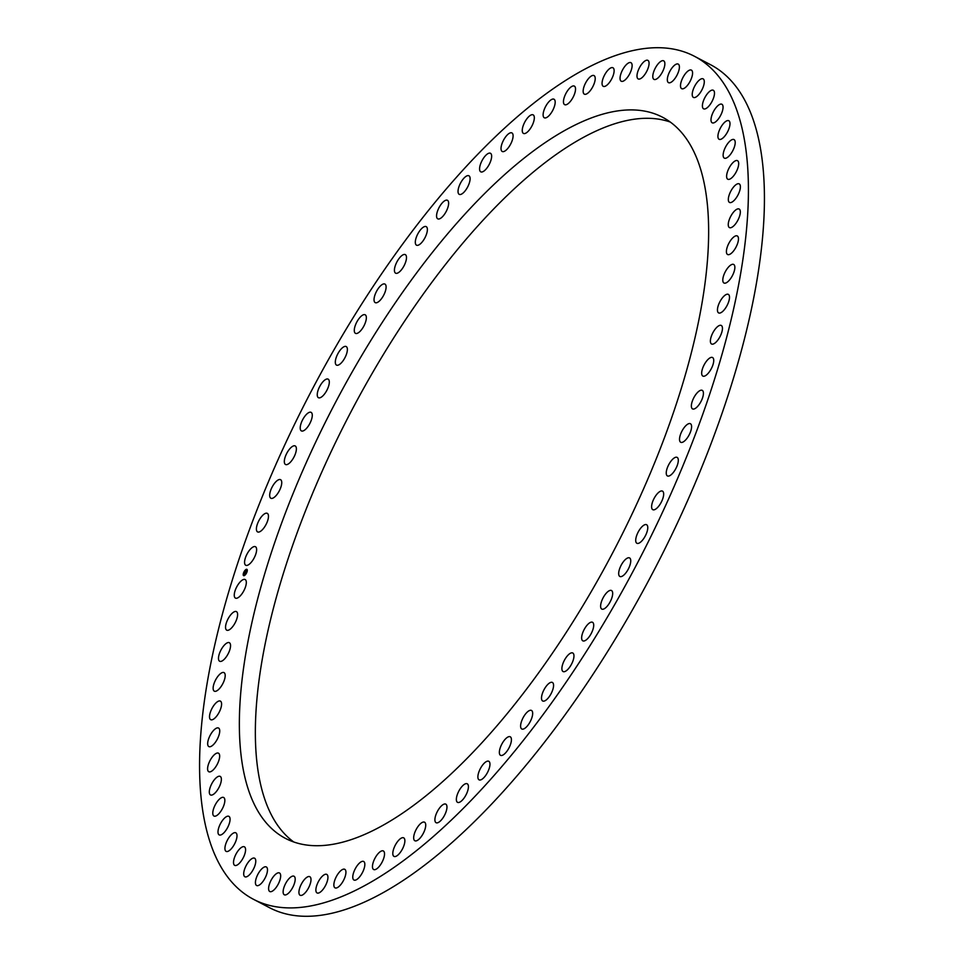 <?xml version="1.0" encoding="UTF-8"?>
<svg xmlns="http://www.w3.org/2000/svg" width="964" height="964" viewBox="0 0 964 964"><rect width="100%" height="100%" fill="white"/><g stroke="black" fill="none" stroke-linecap="round" stroke-linejoin="round"><path stroke-width="1.45" d="M253.653 558.855A10.471 4.061 117.6 0 1 245.748 565.266A10.471 4.061 117.6 0 1 247.543 553.131A10.471 4.061 117.6 0 1 255.448 546.721A10.471 4.061 117.6 0 1 253.653 558.855M748.197 203.175A475.698 184.341 -62.4 0 0 694.526 56.322A475.698 184.341 -62.4 0 0 393.3 257.039A475.698 184.341 -62.4 0 0 199.789 752.45A475.698 184.341 -62.4 0 0 253.472 899.304A475.698 184.341 -62.4 0 0 554.686 698.587A475.698 184.341 -62.4 0 0 748.197 203.175M253.472 899.304L269.474 907.678A475.698 184.341 -62.4 0 0 570.7 706.961A475.698 184.341 -62.4 0 0 764.211 211.55A475.698 184.341 -62.4 0 0 710.528 64.696L694.526 56.322M592.703 589.1A406.892 157.674 117.6 0 1 285.368 838.343A406.892 157.674 117.6 0 1 355.294 366.525A406.892 157.674 117.6 0 1 662.63 117.283A406.892 157.674 117.6 0 1 592.703 589.1M293.683 841.934A406.892 157.674 117.6 0 1 371.297 374.9A406.892 157.674 117.6 0 1 670.317 122.067M243.759 590.932A10.471 4.061 117.6 0 1 235.433 598.102A10.471 4.061 117.6 0 1 236.819 586.715A10.471 4.061 117.6 0 1 245.145 579.545A10.471 4.061 117.6 0 1 243.759 590.932M235.445 622.226A10.471 4.061 117.6 0 1 226.721 630.167A10.471 4.061 117.6 0 1 227.709 619.551A10.471 4.061 117.6 0 1 236.433 611.61A10.471 4.061 117.6 0 1 235.445 622.226M228.757 652.544A10.471 4.061 117.6 0 1 219.659 661.256A10.471 4.061 117.6 0 1 220.274 651.423A10.471 4.061 117.6 0 1 229.372 642.711A10.471 4.061 117.6 0 1 228.757 652.544M223.744 681.669A10.471 4.061 117.6 0 1 214.309 691.164A10.471 4.061 117.6 0 1 214.586 682.102A10.471 4.061 117.6 0 1 224.01 672.607A10.471 4.061 117.6 0 1 223.744 681.669M220.443 709.396A10.471 4.061 117.6 0 1 210.694 719.674A10.471 4.061 117.6 0 1 210.658 711.396A10.471 4.061 117.6 0 1 220.407 701.117A10.471 4.061 117.6 0 1 220.443 709.396M218.864 735.544A10.471 4.061 117.6 0 1 208.851 746.594A10.471 4.061 117.6 0 1 208.537 739.087A10.471 4.061 117.6 0 1 218.551 728.037A10.471 4.061 117.6 0 1 218.864 735.544M219.033 759.921A10.471 4.061 117.6 0 1 208.778 771.742A10.471 4.061 117.6 0 1 208.224 764.994A10.471 4.061 117.6 0 1 218.491 753.185A10.471 4.061 117.6 0 1 219.033 759.921M220.949 782.382A10.471 4.061 117.6 0 1 216.117 791.83A10.471 4.061 117.6 0 1 210.489 794.939A10.471 4.061 117.6 0 1 209.73 788.95A10.471 4.061 117.6 0 1 214.562 779.502A10.471 4.061 117.6 0 1 220.19 776.394A10.471 4.061 117.6 0 1 220.949 782.382M224.588 802.759A10.471 4.061 117.6 0 1 219.84 812.616A10.471 4.061 117.6 0 1 213.96 816.038A10.471 4.061 117.6 0 1 213.044 810.772A10.471 4.061 117.6 0 1 217.792 800.915A10.471 4.061 117.6 0 1 223.672 797.493A10.471 4.061 117.6 0 1 224.588 802.759M229.938 820.918A10.471 4.061 117.6 0 1 225.311 831.161A10.471 4.061 117.6 0 1 219.177 834.896A10.471 4.061 117.6 0 1 218.129 830.317A10.471 4.061 117.6 0 1 222.768 820.075A10.471 4.061 117.6 0 1 228.89 816.339A10.471 4.061 117.6 0 1 229.938 820.918M236.951 836.74A10.471 4.061 117.6 0 1 232.481 847.32A10.471 4.061 117.6 0 1 226.106 851.369A10.471 4.061 117.6 0 1 224.974 847.452A10.471 4.061 117.6 0 1 229.444 836.873A10.471 4.061 117.6 0 1 235.819 832.824A10.471 4.061 117.6 0 1 236.951 836.74M245.579 850.103A10.471 4.061 117.6 0 1 241.301 860.973A10.471 4.061 117.6 0 1 234.698 865.359A10.471 4.061 117.6 0 1 233.517 862.069A10.471 4.061 117.6 0 1 237.795 851.188A10.471 4.061 117.6 0 1 244.398 846.814A10.471 4.061 117.6 0 1 245.579 850.103M255.773 860.912A10.471 4.061 117.6 0 1 251.725 872.034A10.471 4.061 117.6 0 1 244.88 876.77A10.471 4.061 117.6 0 1 243.699 874.059A10.471 4.061 117.6 0 1 247.748 862.937A10.471 4.061 117.6 0 1 254.592 858.213A10.471 4.061 117.6 0 1 255.773 860.912M267.45 869.118A10.471 4.061 117.6 0 1 263.678 880.433A10.471 4.061 117.6 0 1 256.605 885.506A10.471 4.061 117.6 0 1 255.46 883.337A10.471 4.061 117.6 0 1 259.232 872.022A10.471 4.061 117.6 0 1 266.305 866.949A10.471 4.061 117.6 0 1 267.45 869.118M280.548 874.649A10.471 4.061 117.6 0 1 277.078 886.109A10.471 4.061 117.6 0 1 269.775 891.531A10.471 4.061 117.6 0 1 268.715 889.856A10.471 4.061 117.6 0 1 272.173 878.397A10.471 4.061 117.6 0 1 279.488 872.974A10.471 4.061 117.6 0 1 280.548 874.649M294.96 877.469A10.471 4.061 117.6 0 1 291.839 889.001A10.471 4.061 117.6 0 1 284.308 894.785A10.471 4.061 117.6 0 1 283.368 893.556A10.471 4.061 117.6 0 1 286.477 882.024A10.471 4.061 117.6 0 1 294.02 876.24A10.471 4.061 117.6 0 1 294.96 877.469M310.601 877.553A10.471 4.061 117.6 0 1 307.865 889.109A10.471 4.061 117.6 0 1 300.105 895.255A10.471 4.061 117.6 0 1 299.322 894.411A10.471 4.061 117.6 0 1 302.057 882.855A10.471 4.061 117.6 0 1 309.818 876.71A10.471 4.061 117.6 0 1 310.601 877.553M327.35 874.914A10.471 4.061 117.6 0 1 325.025 886.422A10.471 4.061 117.6 0 1 317.06 892.941A10.471 4.061 117.6 0 1 316.469 892.423A10.471 4.061 117.6 0 1 318.795 880.915A10.471 4.061 117.6 0 1 326.76 874.396A10.471 4.061 117.6 0 1 327.35 874.914M345.112 869.564A10.471 4.061 117.6 0 1 343.232 880.951A10.471 4.061 117.6 0 1 335.05 887.856A10.471 4.061 117.6 0 1 334.689 887.603A10.471 4.061 117.6 0 1 336.569 876.204A10.471 4.061 117.6 0 1 344.751 869.311A10.471 4.061 117.6 0 1 345.112 869.564M363.741 861.527A10.471 4.061 117.6 0 1 362.344 872.745A10.471 4.061 117.6 0 1 353.957 880.036A10.471 4.061 117.6 0 1 353.86 879.987A10.471 4.061 117.6 0 1 355.27 868.757A10.471 4.061 117.6 0 1 363.657 861.479A10.471 4.061 117.6 0 1 363.741 861.527M383.142 850.875A10.471 4.061 117.6 0 1 383.359 850.971A10.471 4.061 117.6 0 1 382.238 861.852A10.471 4.061 117.6 0 1 373.863 869.612A10.471 4.061 117.6 0 1 373.646 869.528A10.471 4.061 117.6 0 1 374.767 858.635A10.471 4.061 117.6 0 1 383.142 850.875M403.145 837.68A10.471 4.061 117.6 0 1 403.699 837.849A10.471 4.061 117.6 0 1 402.771 848.344A10.471 4.061 117.6 0 1 394.541 856.574A10.471 4.061 117.6 0 1 393.987 856.406A10.471 4.061 117.6 0 1 394.915 845.898A10.471 4.061 117.6 0 1 403.145 837.68M423.642 822.015A10.471 4.061 117.6 0 1 424.558 822.208A10.471 4.061 117.6 0 1 423.811 832.318A10.471 4.061 117.6 0 1 415.761 840.945A10.471 4.061 117.6 0 1 414.845 840.753A10.471 4.061 117.6 0 1 415.592 830.643A10.471 4.061 117.6 0 1 423.642 822.015M444.476 804.012A10.471 4.061 117.6 0 1 445.79 804.145A10.471 4.061 117.6 0 1 445.223 813.869A10.471 4.061 117.6 0 1 437.391 822.834A10.471 4.061 117.6 0 1 436.077 822.702A10.471 4.061 117.6 0 1 436.644 812.977A10.471 4.061 117.6 0 1 444.476 804.012M465.516 783.768A10.471 4.061 117.6 0 1 467.239 783.792A10.471 4.061 117.6 0 1 466.853 793.119A10.471 4.061 117.6 0 1 459.262 802.361A10.471 4.061 117.6 0 1 457.538 802.349A10.471 4.061 117.6 0 1 457.924 793.011A10.471 4.061 117.6 0 1 465.516 783.768M486.615 761.44A10.471 4.061 117.6 0 1 488.772 761.283A10.471 4.061 117.6 0 1 488.555 770.224A10.471 4.061 117.6 0 1 481.229 779.683A10.471 4.061 117.6 0 1 479.072 779.84A10.471 4.061 117.6 0 1 479.289 770.899A10.471 4.061 117.6 0 1 486.615 761.44M507.63 737.183A10.471 4.061 117.6 0 1 510.245 736.785A10.471 4.061 117.6 0 1 510.173 745.329A10.471 4.061 117.6 0 1 503.148 754.933A10.471 4.061 117.6 0 1 500.533 755.33A10.471 4.061 117.6 0 1 500.605 746.787A10.471 4.061 117.6 0 1 507.63 737.183M528.405 711.143A10.471 4.061 117.6 0 1 531.489 710.444A10.471 4.061 117.6 0 1 531.574 718.602A10.471 4.061 117.6 0 1 524.874 728.29A10.471 4.061 117.6 0 1 521.789 728.989A10.471 4.061 117.6 0 1 521.705 720.831A10.471 4.061 117.6 0 1 528.405 711.143M548.817 683.512A10.471 4.061 117.6 0 1 552.384 682.452A10.471 4.061 117.6 0 1 552.613 690.224A10.471 4.061 117.6 0 1 546.251 699.936A10.471 4.061 117.6 0 1 542.684 700.997A10.471 4.061 117.6 0 1 542.467 693.236A10.471 4.061 117.6 0 1 548.817 683.512M568.712 654.472A10.471 4.061 117.6 0 1 572.773 653.002A10.471 4.061 117.6 0 1 573.134 660.388A10.471 4.061 117.6 0 1 567.133 670.076A10.471 4.061 117.6 0 1 563.072 671.547A10.471 4.061 117.6 0 1 562.723 664.16A10.471 4.061 117.6 0 1 568.712 654.472M587.968 624.226A10.471 4.061 117.6 0 1 592.523 622.286A10.471 4.061 117.6 0 1 593.005 629.287A10.471 4.061 117.6 0 1 587.377 638.891A10.471 4.061 117.6 0 1 582.822 640.843A10.471 4.061 117.6 0 1 582.352 633.83A10.471 4.061 117.6 0 1 587.968 624.226M606.44 592.993A10.471 4.061 117.6 0 1 611.501 590.522A10.471 4.061 117.6 0 1 612.08 597.15A10.471 4.061 117.6 0 1 606.85 606.609A10.471 4.061 117.6 0 1 601.789 609.079A10.471 4.061 117.6 0 1 601.211 602.452A10.471 4.061 117.6 0 1 606.44 592.993M624.009 560.952A10.471 4.061 117.6 0 1 629.564 557.927A10.471 4.061 117.6 0 1 625.419 573.447A10.471 4.061 117.6 0 1 619.864 576.484A10.471 4.061 117.6 0 1 624.009 560.952M640.554 528.356A10.471 4.061 117.6 0 1 646.603 524.717A10.471 4.061 117.6 0 1 642.94 539.635A10.471 4.061 117.6 0 1 636.891 543.274A10.471 4.061 117.6 0 1 640.554 528.356M655.954 495.412A10.471 4.061 117.6 0 1 662.497 491.134A10.471 4.061 117.6 0 1 659.316 505.401A10.471 4.061 117.6 0 1 652.785 509.679A10.471 4.061 117.6 0 1 655.954 495.412M670.125 462.346A10.471 4.061 117.6 0 1 677.126 457.382A10.471 4.061 117.6 0 1 674.426 470.974A10.471 4.061 117.6 0 1 667.425 475.939A10.471 4.061 117.6 0 1 670.125 462.346M682.946 429.39A10.471 4.061 117.6 0 1 690.405 423.714A10.471 4.061 117.6 0 1 688.176 436.596A10.471 4.061 117.6 0 1 680.705 442.271A10.471 4.061 117.6 0 1 682.946 429.39M694.345 396.77A10.471 4.061 117.6 0 1 702.25 390.36A10.471 4.061 117.6 0 1 700.442 402.494A10.471 4.061 117.6 0 1 692.538 408.905A10.471 4.061 117.6 0 1 694.345 396.77M704.226 364.693A10.471 4.061 117.6 0 1 712.553 357.524A10.471 4.061 117.6 0 1 711.179 368.911A10.471 4.061 117.6 0 1 702.852 376.081A10.471 4.061 117.6 0 1 704.226 364.693M712.553 333.387A10.471 4.061 117.6 0 1 721.277 325.458A10.471 4.061 117.6 0 1 720.289 336.075A10.471 4.061 117.6 0 1 711.565 344.003A10.471 4.061 117.6 0 1 712.553 333.387M719.24 303.082A10.471 4.061 117.6 0 1 728.326 294.369A10.471 4.061 117.6 0 1 727.712 304.202A10.471 4.061 117.6 0 1 718.626 312.914A10.471 4.061 117.6 0 1 719.24 303.082M724.253 273.957A10.471 4.061 117.6 0 1 733.688 264.461A10.471 4.061 117.6 0 1 733.411 273.511A10.471 4.061 117.6 0 1 723.976 283.018A10.471 4.061 117.6 0 1 724.253 273.957M727.555 246.23A10.471 4.061 117.6 0 1 737.291 235.951A10.471 4.061 117.6 0 1 737.327 244.229A10.471 4.061 117.6 0 1 727.591 254.508A10.471 4.061 117.6 0 1 727.555 246.23M729.121 220.081A10.471 4.061 117.6 0 1 739.147 209.031A10.471 4.061 117.6 0 1 739.46 216.538A10.471 4.061 117.6 0 1 729.435 227.588A10.471 4.061 117.6 0 1 729.121 220.081M728.953 195.704A10.471 4.061 117.6 0 1 739.219 183.883A10.471 4.061 117.6 0 1 739.762 190.619A10.471 4.061 117.6 0 1 729.507 202.44A10.471 4.061 117.6 0 1 728.953 195.704M727.037 173.243A10.471 4.061 117.6 0 1 731.869 163.796A10.471 4.061 117.6 0 1 737.508 160.687A10.471 4.061 117.6 0 1 738.267 166.676A10.471 4.061 117.6 0 1 733.423 176.111A10.471 4.061 117.6 0 1 727.796 179.232A10.471 4.061 117.6 0 1 727.037 173.243M723.398 152.866A10.471 4.061 117.6 0 1 728.145 142.997A10.471 4.061 117.6 0 1 734.026 139.587A10.471 4.061 117.6 0 1 734.954 144.853A10.471 4.061 117.6 0 1 730.206 154.71A10.471 4.061 117.6 0 1 724.326 158.132A10.471 4.061 117.6 0 1 723.398 152.866M718.06 134.707A10.471 4.061 117.6 0 1 722.687 124.464A10.471 4.061 117.6 0 1 728.808 120.729A10.471 4.061 117.6 0 1 729.856 125.308A10.471 4.061 117.6 0 1 725.229 135.55A10.471 4.061 117.6 0 1 719.108 139.286A10.471 4.061 117.6 0 1 718.06 134.707M711.046 118.885A10.471 4.061 117.6 0 1 715.517 108.305A10.471 4.061 117.6 0 1 721.879 104.257A10.471 4.061 117.6 0 1 723.012 108.173A10.471 4.061 117.6 0 1 718.542 118.753A10.471 4.061 117.6 0 1 712.179 122.802A10.471 4.061 117.6 0 1 711.046 118.885M702.407 105.522A10.471 4.061 117.6 0 1 706.684 94.653A10.471 4.061 117.6 0 1 713.3 90.267A10.471 4.061 117.6 0 1 714.481 93.556A10.471 4.061 117.6 0 1 710.191 104.437A10.471 4.061 117.6 0 1 703.587 108.812A10.471 4.061 117.6 0 1 702.407 105.522M692.224 94.713A10.471 4.061 117.6 0 1 696.261 83.579A10.471 4.061 117.6 0 1 703.105 78.855A10.471 4.061 117.6 0 1 704.286 81.566A10.471 4.061 117.6 0 1 700.25 92.689A10.471 4.061 117.6 0 1 693.405 97.412A10.471 4.061 117.6 0 1 692.224 94.713M680.536 86.507A10.471 4.061 117.6 0 1 684.307 75.192A10.471 4.061 117.6 0 1 691.393 70.119A10.471 4.061 117.6 0 1 692.538 72.288A10.471 4.061 117.6 0 1 688.754 83.603A10.471 4.061 117.6 0 1 681.681 88.664A10.471 4.061 117.6 0 1 680.536 86.507M667.437 80.976A10.471 4.061 117.6 0 1 670.908 69.516A10.471 4.061 117.6 0 1 678.21 64.094A10.471 4.061 117.6 0 1 679.283 65.769A10.471 4.061 117.6 0 1 675.812 77.228A10.471 4.061 117.6 0 1 668.51 82.651A10.471 4.061 117.6 0 1 667.437 80.976M653.026 78.156A10.471 4.061 117.6 0 1 656.147 66.624A10.471 4.061 117.6 0 1 663.678 60.84A10.471 4.061 117.6 0 1 664.63 62.07A10.471 4.061 117.6 0 1 661.509 73.601A10.471 4.061 117.6 0 1 653.978 79.385A10.471 4.061 117.6 0 1 653.026 78.156M637.385 78.072A10.471 4.061 117.6 0 1 640.132 66.516A10.471 4.061 117.6 0 1 647.88 60.371A10.471 4.061 117.6 0 1 648.676 61.214A10.471 4.061 117.6 0 1 645.94 72.77A10.471 4.061 117.6 0 1 638.18 78.915A10.471 4.061 117.6 0 1 637.385 78.072M620.635 80.711A10.471 4.061 117.6 0 1 622.961 69.203A10.471 4.061 117.6 0 1 630.938 62.684A10.471 4.061 117.6 0 1 631.528 63.202A10.471 4.061 117.6 0 1 629.203 74.71A10.471 4.061 117.6 0 1 621.226 81.229A10.471 4.061 117.6 0 1 620.635 80.711M602.886 86.061A10.471 4.061 117.6 0 1 604.765 74.662A10.471 4.061 117.6 0 1 612.947 67.769A10.471 4.061 117.6 0 1 613.297 68.022A10.471 4.061 117.6 0 1 611.417 79.422A10.471 4.061 117.6 0 1 603.235 86.314A10.471 4.061 117.6 0 1 602.886 86.061M584.244 94.098A10.471 4.061 117.6 0 1 585.654 82.868A10.471 4.061 117.6 0 1 594.041 75.59A10.471 4.061 117.6 0 1 594.125 75.638A10.471 4.061 117.6 0 1 592.715 86.868A10.471 4.061 117.6 0 1 584.329 94.147A10.471 4.061 117.6 0 1 584.244 94.098M564.856 104.751A10.471 4.061 117.6 0 1 564.639 104.654A10.471 4.061 117.6 0 1 565.76 93.761A10.471 4.061 117.6 0 1 574.134 86.013A10.471 4.061 117.6 0 1 574.351 86.097A10.471 4.061 117.6 0 1 573.231 96.99A10.471 4.061 117.6 0 1 564.856 104.751M544.841 117.945A10.471 4.061 117.6 0 1 544.298 117.777A10.471 4.061 117.6 0 1 545.226 107.269A10.471 4.061 117.6 0 1 553.444 99.051A10.471 4.061 117.6 0 1 553.999 99.22A10.471 4.061 117.6 0 1 553.071 109.727A10.471 4.061 117.6 0 1 544.841 117.945M524.356 133.61A10.471 4.061 117.6 0 1 523.44 133.418A10.471 4.061 117.6 0 1 524.175 123.308A10.471 4.061 117.6 0 1 532.224 114.68A10.471 4.061 117.6 0 1 533.14 114.873A10.471 4.061 117.6 0 1 532.405 124.983A10.471 4.061 117.6 0 1 524.356 133.61M503.509 151.613A10.471 4.061 117.6 0 1 502.208 151.481A10.471 4.061 117.6 0 1 502.762 141.756A10.471 4.061 117.6 0 1 510.607 132.791A10.471 4.061 117.6 0 1 511.908 132.924A10.471 4.061 117.6 0 1 511.354 142.648A10.471 4.061 117.6 0 1 503.509 151.613M482.47 171.857A10.471 4.061 117.6 0 1 480.747 171.833A10.471 4.061 117.6 0 1 481.144 162.506A10.471 4.061 117.6 0 1 488.736 153.264A10.471 4.061 117.6 0 1 490.459 153.276A10.471 4.061 117.6 0 1 490.074 162.615A10.471 4.061 117.6 0 1 482.47 171.857M461.382 194.186A10.471 4.061 117.6 0 1 459.213 194.342A10.471 4.061 117.6 0 1 459.442 185.401A10.471 4.061 117.6 0 1 466.757 175.942A10.471 4.061 117.6 0 1 468.926 175.785A10.471 4.061 117.6 0 1 468.697 184.727A10.471 4.061 117.6 0 1 461.382 194.186M440.367 218.442A10.471 4.061 117.6 0 1 437.752 218.84A10.471 4.061 117.6 0 1 437.813 210.297A10.471 4.061 117.6 0 1 444.838 200.693A10.471 4.061 117.6 0 1 447.453 200.295A10.471 4.061 117.6 0 1 447.392 208.839A10.471 4.061 117.6 0 1 440.367 218.442M419.581 244.482A10.471 4.061 117.6 0 1 416.496 245.181A10.471 4.061 117.6 0 1 416.412 237.024A10.471 4.061 117.6 0 1 423.112 227.335A10.471 4.061 117.6 0 1 426.209 226.636A10.471 4.061 117.6 0 1 426.281 234.794A10.471 4.061 117.6 0 1 419.581 244.482M399.18 272.113A10.471 4.061 117.6 0 1 395.602 273.173A10.471 4.061 117.6 0 1 395.385 265.401A10.471 4.061 117.6 0 1 401.735 255.677A10.471 4.061 117.6 0 1 405.314 254.629A10.471 4.061 117.6 0 1 405.531 262.389A10.471 4.061 117.6 0 1 399.18 272.113M379.274 301.154A10.471 4.061 117.6 0 1 375.213 302.624A10.471 4.061 117.6 0 1 374.863 295.237A10.471 4.061 117.6 0 1 380.852 285.549A10.471 4.061 117.6 0 1 384.925 284.079A10.471 4.061 117.6 0 1 385.275 291.465A10.471 4.061 117.6 0 1 379.274 301.154M360.03 331.399A10.471 4.061 117.6 0 1 355.463 333.339A10.471 4.061 117.6 0 1 354.993 326.338A10.471 4.061 117.6 0 1 360.608 316.734A10.471 4.061 117.6 0 1 365.175 314.782A10.471 4.061 117.6 0 1 365.645 321.795A10.471 4.061 117.6 0 1 360.03 331.399M341.557 362.633A10.471 4.061 117.6 0 1 336.496 365.103A10.471 4.061 117.6 0 1 335.906 358.475A10.471 4.061 117.6 0 1 341.136 349.016A10.471 4.061 117.6 0 1 346.197 346.546A10.471 4.061 117.6 0 1 346.787 353.173A10.471 4.061 117.6 0 1 341.557 362.633M323.988 394.662A10.471 4.061 117.6 0 1 318.421 397.698A10.471 4.061 117.6 0 1 322.579 382.178A10.471 4.061 117.6 0 1 328.134 379.141A10.471 4.061 117.6 0 1 323.988 394.662M307.444 427.269A10.471 4.061 117.6 0 1 301.395 430.908A10.471 4.061 117.6 0 1 305.046 415.99A10.471 4.061 117.6 0 1 311.095 412.351A10.471 4.061 117.6 0 1 307.444 427.269M292.032 460.214A10.471 4.061 117.6 0 1 285.501 464.491A10.471 4.061 117.6 0 1 288.67 450.224A10.471 4.061 117.6 0 1 295.201 445.946A10.471 4.061 117.6 0 1 292.032 460.214M277.873 493.267A10.471 4.061 117.6 0 1 270.86 498.243A10.471 4.061 117.6 0 1 273.559 484.651A10.471 4.061 117.6 0 1 280.572 479.686A10.471 4.061 117.6 0 1 277.873 493.267M265.052 526.236A10.471 4.061 117.6 0 1 257.581 531.911A10.471 4.061 117.6 0 1 259.822 519.03A10.471 4.061 117.6 0 1 267.293 513.354A10.471 4.061 117.6 0 1 265.052 526.236M244.266 575.616A3.567 1.386 -62.4 0 0 246.796 572.435A3.567 1.386 -62.4 0 0 246.905 569.326A3.567 1.386 -62.4 0 0 246.23 569.35A3.567 1.386 -62.4 0 0 243.699 572.544A3.567 1.386 -62.4 0 0 243.591 575.641A3.567 1.386 -62.4 0 0 244.266 575.616M244.47 574.954A2.808 1.085 -62.4 0 0 246.471 572.447A2.808 1.085 -62.4 0 0 246.555 570.001A2.808 1.085 -62.4 0 0 246.025 570.025A2.808 1.085 -62.4 0 0 244.025 572.532A2.808 1.085 -62.4 0 0 243.952 574.978A2.808 1.085 -62.4 0 0 244.47 574.954M245.7 572.074L245.145 571.519L246.29 570.628L245.784 572.267L244.832 572.339L245.049 571.64L244.868 572.255L245.928 571.616M245.302 573.809L245.543 572.881L244.543 573.435L245.748 572.387L245.422 573.411M244.784 570.784L244.784 570.784A3.567 1.386 -62.4 0 1 246.314 569.399A3.567 1.386 -62.4 0 1 246.941 569.35M245.169 571.676L246.013 571.242M244.615 571.049A3.567 1.386 -62.4 0 0 243.615 573.038M243.627 573.399L243.531 573.351A3.567 1.386 -62.4 0 0 243.639 575.665M243.952 574.978L244.037 575.026A2.808 1.085 -62.4 0 0 244.037 575.026A2.808 1.085 -62.4 0 0 244.555 575.002A2.808 1.085 -62.4 0 0 245.651 574.05M245.832 573.809A2.808 1.085 -62.4 0 0 246.748 571.989M246.82 571.724A2.808 1.085 -62.4 0 0 246.639 570.049A2.808 1.085 -62.4 0 0 246.591 570.025"/></g></svg>
